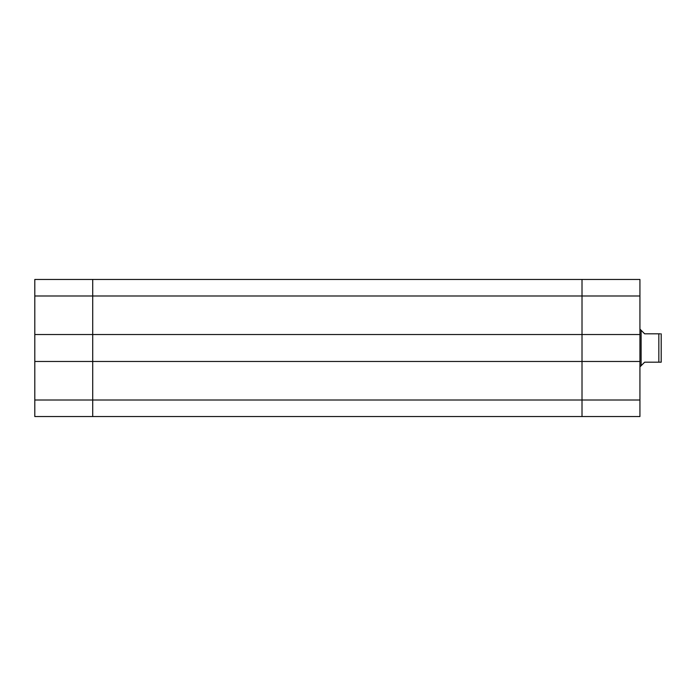 <?xml version="1.0" encoding="UTF-8"?>
<svg xmlns="http://www.w3.org/2000/svg" width="696" height="696" viewBox="0 0 696 696"><rect width="100%" height="100%" fill="white"/><g stroke="black" fill="none" stroke-linecap="round" stroke-linejoin="round"><path stroke-width="1.04" d="M92.716 279.453L582.013 279.453L92.716 279.453L92.716 334.524L34.8 334.524L34.8 279.453L92.716 279.453L92.716 400L92.716 361.476L34.8 361.476L34.8 400L92.716 400L92.716 416.547L34.8 416.547L34.8 400M34.8 334.524L34.8 361.476M92.716 416.547L582.013 416.547L582.013 400L582.013 416.547L639.928 416.547L92.716 416.547L92.716 400L639.928 400L639.928 296L582.013 296L582.013 334.524L639.928 334.524M639.928 361.476L92.716 361.476L92.716 334.524L582.013 334.524L582.013 400L582.013 279.453L582.013 296L34.8 296M582.013 279.453L639.928 279.453L639.928 296M639.928 400L639.928 416.547M661.2 333.819L661.2 362.181L658.834 362.181L658.834 333.819L660.156 333.819M658.834 333.819L644.653 333.819L641.112 330.269L641.112 365.731L644.653 362.181L658.834 362.181M661.2 348L661.2 337.012M660.017 362.181L661.2 362.181M641.112 365.731L639.928 366.914M641.112 330.269L639.928 329.086"/></g></svg>
